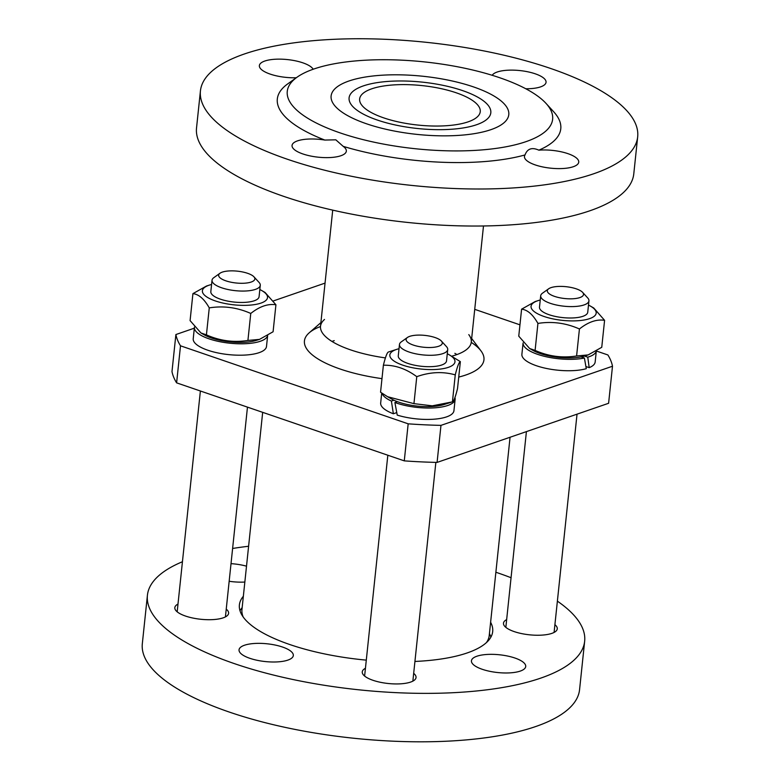 <?xml version="1.0" encoding="UTF-8"?>
<svg xmlns="http://www.w3.org/2000/svg" width="780" height="780" viewBox="0 0 780 780"><rect width="100%" height="100%" fill="white"/><g stroke="black" fill="none" stroke-linecap="round" stroke-linejoin="round"><path stroke-width="1.17" d="M510.061 437.258L489.226 635.515A124.312 40.667 -174 0 1 486.418 642.613M243.224 617.048A124.312 40.667 -174 0 1 241.956 609.521L262.675 412.347M471.256 342.371A90.256 29.533 -174 0 1 474.688 371.095A90.256 29.533 -174 0 1 465.933 374.965A90.256 29.533 -174 0 1 458.728 377.072A90.256 29.533 6 0 0 465.933 374.965A90.256 29.533 6 0 0 474.688 371.095A90.256 29.533 6 0 0 480.977 350.883L471.666 338.462M320.892 322.618L309.202 332.826A90.256 29.533 6 0 0 311.152 353.906A90.256 29.533 6 0 0 381.976 378.641A90.256 29.533 -174 0 1 311.152 353.906A90.256 29.533 -174 0 1 320.482 326.518M331.948 341.425A75.806 24.804 -174 0 1 334.24 340.645A75.806 24.804 -174 0 0 331.948 341.425M454.857 353.32A75.806 24.804 -174 0 1 456.944 354.559A75.806 24.804 -174 0 0 454.857 353.32M468.78 334.61A75.806 24.804 -174 0 1 471.286 342.118A75.806 24.804 -174 0 1 456.144 354.841A75.806 24.804 -174 0 1 451.678 356.206M385.437 357.903A75.806 24.804 -174 0 1 320.512 326.274A75.806 24.804 -174 0 1 324.509 319.449M349.235 96.993A71.253 23.312 6 0 0 349.089 97.88A71.253 23.312 6 0 0 417.514 128.505A71.253 23.312 6 0 0 490.815 112.778A71.253 23.312 6 0 0 443.596 85.459A71.253 23.312 6 0 0 363.314 85.917A71.253 23.312 6 0 0 349.235 96.993M508.599 115.771A89.32 29.221 -174 0 1 499.609 125.824A89.32 29.221 -174 0 1 416.89 134.384A89.32 29.221 -174 0 1 337.769 108.81A89.32 29.221 -174 0 1 331.295 94.877A89.32 29.221 -174 0 1 426.416 76.645A89.32 29.221 -174 0 1 508.599 115.771A89.32 29.221 6 0 0 426.416 76.645A89.32 29.221 6 0 0 331.295 94.877A89.32 29.221 6 0 0 337.769 108.81A89.32 29.221 6 0 0 416.89 134.384A89.32 29.221 6 0 0 499.609 125.824A89.32 29.221 6 0 0 508.599 115.771M437.083 462.413L608.605 403.279L612.495 366.229L440.973 425.373A219.823 71.916 -174 0 1 408.174 423.823L404.274 460.863A219.823 71.916 6 0 0 437.083 462.413L440.973 425.373M176.611 382.853L180.502 345.813A219.823 71.916 -174 0 1 175.89 334.542L171.99 371.582A219.823 71.916 6 0 0 176.611 382.853L404.274 460.863M596.388 351.019L607.883 354.959A219.823 71.916 -174 0 1 612.495 366.229M519.948 324.831L474.727 309.338M325.046 283.111L273.468 300.895M194.337 328.175L175.89 334.542M180.502 345.813L408.174 423.823M343.18 146.347A27.29 8.931 -174 0 1 346.33 151.154A27.29 8.931 -174 0 1 330.895 157.501A27.29 8.931 -174 0 1 302.854 153.943A27.29 8.931 -174 0 1 292.052 145.451A27.29 8.931 -174 0 1 324.821 140.059L335.829 139.825L343.18 146.347A142.506 46.624 6 0 0 525.028 154.937C527.338 148.668 531.95 147.079 538.863 150.169A142.506 46.624 6 0 0 553.702 111.793L546.01 103.379A133.409 43.651 6 0 0 424.515 61.913A133.409 43.651 6 0 0 297.053 77.21A133.409 43.651 6 0 0 340.06 132.873A133.409 43.651 6 0 0 497.318 148.22A133.409 43.651 6 0 0 546.01 103.379M296.312 77.746A27.29 8.931 -174 0 1 259.369 65.608A27.29 8.931 -174 0 1 264.82 61.025A27.29 8.931 -174 0 1 292.627 60.294A27.29 8.931 -174 0 1 313.17 69.254M492.209 75.299A27.29 8.931 -174 0 1 535.246 73.808A27.29 8.931 -174 0 1 546.049 82.3A27.29 8.931 -174 0 1 525.788 88.764M297.053 77.21L287.771 83.85A142.506 46.624 6 0 0 324.821 140.059M538.863 150.169A27.29 8.931 -174 0 1 578.731 162.143A27.29 8.931 -174 0 1 573.28 166.725A27.29 8.931 -174 0 1 542.539 166.9A27.29 8.931 -174 0 1 524.452 156.439A27.29 8.931 -174 0 1 525.028 154.937M287.42 159.256A219.823 71.916 6 0 0 513.289 187.931A219.823 71.916 6 0 0 637.679 136.851A219.823 71.916 6 0 0 426.572 42.344A219.823 71.916 6 0 0 200.431 90.899A219.823 71.916 6 0 0 287.42 159.256M637.679 136.851L633.779 173.901A219.823 71.916 -174 0 1 509.399 224.971A219.823 71.916 -174 0 1 283.53 196.306A219.823 71.916 -174 0 1 196.531 127.939L200.431 90.899M383.643 117.848A60.645 19.841 6 0 0 445.945 125.755A60.645 19.841 6 0 0 480.256 111.667A60.645 19.841 6 0 0 422.019 85.595A60.645 19.841 6 0 0 359.639 98.982A60.645 19.841 6 0 0 383.643 117.848M363.314 85.917A71.253 23.312 -174 0 1 443.596 85.459A71.253 23.312 -174 0 1 490.815 112.778A71.253 23.312 -174 0 1 476.58 124.732A71.253 23.312 -174 0 1 396.298 125.19A71.253 23.312 -174 0 1 349.089 97.88A71.253 23.312 -174 0 1 363.314 85.917M365.44 668.284A27.037 8.843 6 0 0 362.505 673.442A27.037 8.843 6 0 0 363.607 675.1A27.037 8.843 6 0 0 388.226 683.504A27.037 8.843 6 0 0 414.063 680.404A27.037 8.843 6 0 0 413.683 673.355M557.378 601.146A219.823 71.916 -174 0 1 584.659 641.218A219.823 71.916 -174 0 1 377.559 691.499A219.823 71.916 -174 0 1 149.419 608A219.823 71.916 -174 0 1 147.42 595.267A219.823 71.916 -174 0 1 182.442 561.736M232.615 548.467A219.823 71.916 -174 0 1 248.605 546.263M495.875 572.247A219.823 71.916 -174 0 1 511.056 577.726M506.659 619.593A27.037 8.843 6 0 0 504.826 626.408A27.037 8.843 6 0 0 534.125 635.164A27.037 8.843 6 0 0 555.282 631.712A27.037 8.843 6 0 0 554.902 624.663M177.996 604.051A27.037 8.843 6 0 0 176.163 610.867A27.037 8.843 6 0 0 200.782 619.271A27.037 8.843 6 0 0 226.619 616.171A27.037 8.843 6 0 0 226.239 609.121M239.294 651.398A27.29 8.931 -174 0 1 239.041 649.818A27.29 8.931 -174 0 1 267.121 643.792A27.29 8.931 -174 0 1 293.319 655.522A27.29 8.931 -174 0 1 267.608 661.771A27.29 8.931 -174 0 1 239.294 651.398M502.369 672.896A27.29 8.931 -174 0 1 471.442 660.806A27.29 8.931 -174 0 1 499.522 654.781A27.29 8.931 -174 0 1 525.72 666.51A27.29 8.931 -174 0 1 502.369 672.896M231.016 563.657A27.29 8.931 -174 0 1 246.509 566.173M244.842 582.046A27.29 8.931 -174 0 1 229.164 581.275M366.298 660.133A127.345 41.662 -174 0 1 240.552 612.31A127.345 41.662 -174 0 1 239.392 604.929A127.345 41.662 -174 0 1 243.35 596.261M490.62 622.255A127.345 41.662 -174 0 1 492.687 631.556A127.345 41.662 -174 0 1 414.94 661.45M584.659 641.218L579.569 689.666A219.823 71.916 -174 0 1 372.469 739.937A219.823 71.916 -174 0 1 144.329 656.448A219.823 71.916 -174 0 1 142.321 643.705L147.42 595.267M239.996 610.76A127.345 41.662 -174 0 1 242.151 607.659M489.421 633.652A127.345 41.662 -174 0 1 490.883 637.124M548.652 288.785L542.471 293.202A24.258 7.937 6 0 0 540.696 295.776A24.258 7.937 6 0 0 563.989 306.209A24.258 7.937 6 0 0 588.939 300.846A24.258 7.937 6 0 0 587.73 297.96L582.601 292.354A18.194 5.947 -174 0 1 564.788 298.535A18.194 5.947 -174 0 1 548.652 288.785A18.194 5.947 -174 0 1 563.326 286.474A18.194 5.947 -174 0 1 580.164 290.531A18.194 5.947 -174 0 1 582.601 292.354M584.395 358.03A36.836 12.051 -174 0 1 544.333 356.304A36.836 12.051 -174 0 1 523.087 342.907L521.888 354.305A36.836 12.051 -174 0 0 545.171 368.18A36.836 12.051 -174 0 0 586.287 368.667L584.395 358.03L581.081 356.889M584.512 356.07L587.769 357.181L589.192 367.663L585.946 366.551M596.281 351.088A36.836 12.051 -174 0 1 587.769 357.181M596.31 351.068L595.159 362.008A36.836 12.051 -174 0 1 589.192 367.663M539.497 307.154A24.258 7.937 6 0 0 543.816 312.419A24.258 7.937 6 0 0 582.426 316.475A24.258 7.937 6 0 0 582.894 316.319A24.258 7.937 6 0 0 587.74 312.224M540.248 300.017A32.75 10.715 6 0 0 538.229 300.583A32.75 10.715 6 0 0 540.881 315.296A32.75 10.715 6 0 0 584.698 319.898A32.75 10.715 6 0 0 590.353 306.062A32.75 10.715 6 0 0 588.49 305.087M588.159 354.919L585.117 355.885A32.75 10.715 -174 0 1 532.993 350.405L529.62 348.494L535.1 350.405C548.496 356.372 562.331 358.235 576.596 355.973L588.159 354.919L601.75 347.305L604.588 320.317C596.632 319.088 588.247 321.984 579.433 328.985C566.026 323.017 552.201 321.155 537.927 323.417C532.916 314.555 527.475 309.806 521.596 309.173L535.187 301.548L538.229 300.583M590.353 306.062L593.716 307.973L604.588 320.317M521.596 309.173L518.758 336.16L529.62 348.494M579.433 328.985L576.596 355.973M537.927 323.417L535.1 350.405M407.433 337.477L401.252 341.894A24.258 7.937 6 0 0 399.467 344.468A24.258 7.937 6 0 0 412.171 352.96A24.258 7.937 6 0 0 437.599 354.812A24.258 7.937 6 0 0 447.72 349.537A24.258 7.937 6 0 0 446.511 346.651L441.382 341.045A18.194 5.947 -174 0 1 434.694 347.168A18.194 5.947 -174 0 1 412.952 344.945A18.194 5.947 -174 0 1 407.433 337.477A18.194 5.947 -174 0 1 424.817 335.39A18.194 5.947 -174 0 1 441.382 341.045M396.737 412.61L393.364 413.77L391.394 401.056L393.89 400.198M394.894 402.5L397.225 415.096A36.836 12.051 -174 0 0 434.177 419.182A36.836 12.051 -174 0 0 453.94 410.699L455.14 399.302A36.836 12.051 -174 0 1 433.397 407.911A36.836 12.051 -174 0 1 394.894 402.5L397.351 401.651M391.394 401.056A36.836 12.051 -174 0 1 382.024 393.237M454.935 397.517A36.836 12.051 -174 0 1 455.14 399.302M393.364 413.77A36.836 12.051 -174 0 1 380.669 402.997L381.712 393.023M398.278 355.846A24.258 7.937 6 0 0 402.597 361.111A24.258 7.937 6 0 0 407.872 363.412A24.258 7.937 6 0 0 441.207 365.167A24.258 7.937 6 0 0 446.521 360.916M399.029 348.709A32.75 10.715 6 0 0 397.01 349.274A32.75 10.715 6 0 0 402.382 365.02A32.75 10.715 6 0 0 448.422 367.322A32.75 10.715 6 0 0 449.134 354.754A32.75 10.715 6 0 0 447.272 353.779M450.996 402.324L443.898 404.576A32.75 10.715 -174 0 1 391.774 399.097L387.562 396.708L413.946 403.65L432.296 405.834L452.429 401.866C453.687 401.563 455.383 397.156 457.519 388.625L460.356 361.637C459.089 361.94 457.392 366.346 455.257 374.878C442.865 371.358 430.043 371.953 416.773 376.662C406.078 368.735 394.953 364.923 383.389 365.225C385.515 356.694 387.212 352.287 388.479 351.994L397.01 349.274M449.134 354.754L460.356 361.637M383.389 365.225L380.552 392.213L387.562 396.708M455.257 374.878L452.429 401.866M416.773 376.662L413.946 403.65M219.989 273.244L213.808 277.67A24.258 7.937 6 0 0 212.024 280.244A24.258 7.937 6 0 0 216.489 285.558A24.258 7.937 6 0 0 243.107 291.067A24.258 7.937 6 0 0 260.276 285.314A24.258 7.937 6 0 0 259.067 282.418L253.939 276.812A18.194 5.947 -174 0 1 244.93 283.179A18.194 5.947 -174 0 1 221.998 279.162A18.194 5.947 -174 0 1 219.989 273.244A18.194 5.947 -174 0 1 237.374 271.157A18.194 5.947 -174 0 1 253.939 276.812M194.425 327.366L193.226 338.764A36.836 12.051 -174 0 0 228.599 354.607A36.836 12.051 -174 0 0 266.497 346.466L267.647 335.527A36.836 12.051 -174 0 1 229.066 343.122A36.836 12.051 -174 0 1 194.425 327.366A36.836 12.051 -174 0 1 194.454 327.093M210.834 291.613A24.258 7.937 6 0 0 215.153 296.878A24.258 7.937 6 0 0 253.763 300.934A24.258 7.937 6 0 0 259.077 296.692M211.585 284.485A32.75 10.715 6 0 0 209.557 285.051A32.75 10.715 6 0 0 215.339 300.934A32.75 10.715 6 0 0 257.566 304.044A32.75 10.715 6 0 0 261.69 290.521A32.75 10.715 6 0 0 259.828 289.555M259.496 339.388L256.444 340.343A32.75 10.715 -174 0 1 211.448 337.984A32.75 10.715 -174 0 1 204.321 334.873L200.957 332.962L206.427 334.864C219.833 340.84 233.659 342.693 247.923 340.441L259.496 339.388L273.088 331.763L275.925 304.775C267.969 303.556 259.584 306.442 250.76 313.453C237.364 307.476 223.528 305.623 209.264 307.876C204.253 299.013 198.803 294.265 192.923 293.631L206.515 286.016L209.557 285.051M261.69 290.521L265.054 292.442L275.925 304.775M192.923 293.631L190.086 320.619L200.957 332.962M209.264 307.876L206.427 334.864M250.76 313.453L247.923 340.441M471.286 342.118L483.493 225.976M320.512 326.274L332.719 210.132M554.092 632.434L577.034 414.16M587.74 312.273L588.939 300.846M505.84 627.364L526.412 431.613M539.487 307.203L540.696 295.776M412.864 681.125L435.854 462.394M446.521 360.965L447.72 349.537M364.621 676.055L387.826 455.227M398.268 355.894L399.467 344.468M225.42 616.902L247.465 407.14M259.077 296.731L260.276 285.314M177.177 611.822L200.382 391.004M210.824 291.661L212.024 280.244"/></g></svg>
